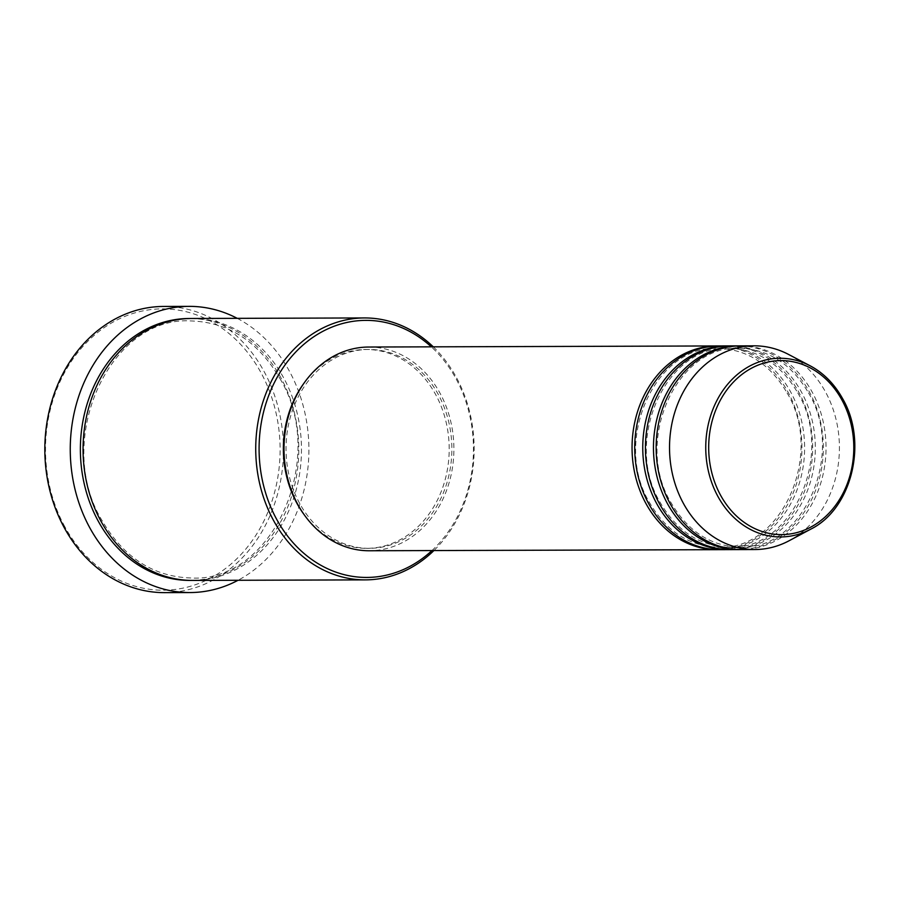 <?xml version="1.0" encoding="UTF-8"?>
<svg xmlns="http://www.w3.org/2000/svg" width="899" height="899" viewBox="0 0 899 899"><rect width="100%" height="100%" fill="white"/><g stroke="black" fill="none" stroke-linecap="round" stroke-linejoin="round"><path stroke-width="0.67" stroke-dasharray="4.5 3.37" d="M718.009 345.958A101.857 84.944 -90.2 0 1 787.884 391.807A101.857 84.944 -90.2 0 1 792.176 495.315A101.857 84.944 -90.2 0 1 718.649 549.649M719.346 345.935A101.857 84.944 -90.2 0 1 790.569 391.795A101.857 84.944 -90.2 0 1 794.536 496.012A101.857 84.944 -90.2 0 1 719.987 549.66M728.718 345.924A101.857 84.944 -90.2 0 1 798.593 391.773A101.857 84.944 -90.2 0 1 802.886 495.282A101.857 84.944 -90.2 0 1 729.359 549.615M730.055 345.901A101.857 84.944 -90.2 0 1 801.279 391.762A101.857 84.944 -90.2 0 1 805.246 495.978A101.857 84.944 -90.2 0 1 730.696 549.626M739.428 345.89A101.857 84.944 -90.2 0 1 809.302 391.739A101.857 84.944 -90.2 0 1 813.595 495.248A101.857 84.944 -90.2 0 1 740.068 549.581M740.765 345.868A101.857 84.944 -90.2 0 1 811.988 391.728A101.857 84.944 -90.2 0 1 815.955 495.945A101.857 84.944 -90.2 0 1 741.405 549.592M431.969 550.559A128.535 107.183 89.8 0 0 455.748 378.243A128.535 107.183 89.8 0 0 431.329 346.845M433.262 346.834A130.962 109.206 -90.2 0 1 456.096 376.917A130.962 109.206 -90.2 0 1 433.902 550.559M64.897 526.87A140.671 117.297 -90.2 0 1 98.216 332.046A140.671 117.297 -90.2 0 1 260.721 372.208A140.671 117.297 -90.2 0 1 227.402 567.044A140.671 117.297 -90.2 0 1 64.897 526.87M164.596 592.632A143.087 119.32 89.8 0 0 269.318 517.273A143.087 119.32 89.8 0 0 263.744 370.871A143.087 119.32 89.8 0 0 163.697 306.447M191.847 318.482A130.962 109.206 -90.2 0 1 283.421 377.456A130.962 109.206 -90.2 0 1 288.523 511.441A130.962 109.206 -90.2 0 1 192.667 580.417M368.635 347.036A101.857 84.944 -90.2 0 1 439.858 392.897A101.857 84.944 -90.2 0 1 443.825 497.113A101.857 84.944 -90.2 0 1 369.275 550.761M299.738 503.564A99.441 82.922 -90.2 0 1 295.861 401.831A99.441 82.922 -90.2 0 1 368.646 349.464A99.441 82.922 -90.2 0 1 438.161 394.234A99.441 82.922 -90.2 0 1 442.038 495.967A99.441 82.922 -90.2 0 1 369.264 548.334A99.441 82.922 -90.2 0 1 299.738 503.564M304.008 383.165A99.441 82.922 -90.2 0 1 365.96 349.475A99.441 82.922 -90.2 0 1 435.487 394.245A99.441 82.922 -90.2 0 1 439.364 495.967A99.441 82.922 -90.2 0 1 366.59 548.345A99.441 82.922 -90.2 0 1 304.424 515.037M237.246 318.347A143.087 119.32 -90.2 0 1 289.175 370.793A143.087 119.32 -90.2 0 1 238.066 580.271M788.558 354.442A101.857 84.944 -90.2 0 1 825.372 391.694A101.857 84.944 -90.2 0 1 789.142 540.726M190.509 318.504A130.962 109.206 -90.2 0 1 280.735 377.468A130.962 109.206 -90.2 0 1 286.152 510.744A130.962 109.206 -90.2 0 1 191.33 580.406M842.442 398.493A89.349 74.505 -90.2 0 1 810.662 529.208M787.097 392.975C824.619 454.534 781.377 550.873 718.638 547.244C689.488 546.378 666.462 531.511 649.55 502.631C612.039 441.072 655.27 344.733 718.02 348.363C747.159 349.228 770.185 364.095 787.097 392.975M797.806 392.942C835.328 454.501 792.086 550.84 729.347 547.21C700.197 546.345 677.172 531.478 660.259 502.597C622.749 441.038 665.979 344.699 728.729 348.329C757.868 349.194 780.894 364.061 797.806 392.942M808.516 392.908C846.038 454.467 802.796 550.806 740.057 547.176C710.907 546.311 687.881 531.444 670.969 502.563C633.458 441.004 676.689 344.665 739.428 348.295C768.578 349.16 791.603 364.028 808.516 392.908M279.949 378.625C328.416 458.164 272.611 582.631 191.318 578.001C153.56 576.866 123.747 557.638 101.89 520.285C53.423 440.746 109.229 316.279 190.521 320.921C228.279 322.044 258.092 341.272 279.949 378.625M368.646 349.464L365.96 349.475M369.264 548.334L366.59 548.345"/><path stroke-width="1.35" d="M718.649 549.649A101.857 84.944 -90.2 0 1 717.312 549.671A101.857 84.944 -90.2 0 1 646.089 503.8A101.857 84.944 -90.2 0 1 642.122 399.594A101.857 84.944 -90.2 0 1 716.672 345.946A101.857 84.944 -90.2 0 1 718.009 345.958M729.359 549.615A101.857 84.944 -90.2 0 1 728.021 549.637L719.987 549.66A101.857 84.944 -90.2 0 1 648.763 503.8A101.857 84.944 -90.2 0 1 644.797 399.583A101.857 84.944 -90.2 0 1 719.346 345.935L727.381 345.913A101.857 84.944 -90.2 0 1 728.718 345.924M728.021 549.637A101.857 84.944 -90.2 0 1 656.798 503.777A101.857 84.944 -90.2 0 1 652.831 399.561A101.857 84.944 -90.2 0 1 727.381 345.913M740.068 549.581A101.857 84.944 -90.2 0 1 738.731 549.604L730.696 549.626A101.857 84.944 -90.2 0 1 659.473 503.766A101.857 84.944 -90.2 0 1 655.506 399.549A101.857 84.944 -90.2 0 1 730.055 345.901L738.09 345.879A101.857 84.944 -90.2 0 1 739.428 345.89M738.731 549.604A101.857 84.944 -90.2 0 1 667.508 503.743A101.857 84.944 -90.2 0 1 663.541 399.527A101.857 84.944 -90.2 0 1 738.09 345.879M810.662 529.208A89.349 74.505 -90.2 0 1 718.065 496.731A89.349 74.505 -90.2 0 1 723.279 389.952A89.349 74.505 -90.2 0 1 810.156 365.814C823.63 373.04 834.441 383.974 842.588 398.617C868.131 442.05 851.915 508.946 810.662 529.208L789.142 540.726A101.857 84.944 -90.2 0 1 754.789 549.547L741.405 549.592A101.857 84.944 -90.2 0 1 670.182 503.732A101.857 84.944 -90.2 0 1 666.215 399.516A101.857 84.944 -90.2 0 1 740.765 345.868L754.149 345.823A101.857 84.944 -90.2 0 1 788.558 354.442L810.156 365.814A89.349 74.505 -90.2 0 1 842.442 398.493M431.329 346.845A128.535 107.183 89.8 0 0 293.141 354.835A128.535 107.183 89.8 0 0 276.802 519.566A128.535 107.183 89.8 0 0 431.969 550.559M433.902 550.559A130.962 109.206 -90.2 0 1 365.354 579.877A130.962 109.206 -90.2 0 1 273.779 520.903A130.962 109.206 -90.2 0 1 268.677 386.918A130.962 109.206 -90.2 0 1 364.522 317.943A130.962 109.206 -90.2 0 1 433.262 346.834M189.138 306.368L163.697 306.447A143.087 119.32 89.8 0 0 58.974 381.817A143.087 119.32 89.8 0 0 64.548 528.207A143.087 119.32 89.8 0 0 164.596 592.632L190.026 592.553A143.087 119.32 -90.2 0 1 89.979 528.129A143.087 119.32 -90.2 0 1 84.405 381.727A143.087 119.32 -90.2 0 1 189.138 306.368A143.087 119.32 -90.2 0 1 237.246 318.347M365.354 579.877L192.667 580.417A130.962 109.206 -90.2 0 1 101.104 521.454A130.962 109.206 -90.2 0 1 96.002 387.458A130.962 109.206 -90.2 0 1 191.847 318.482L364.522 317.943M717.312 549.671L369.275 550.761A101.857 84.944 -90.2 0 1 298.052 504.901A101.857 84.944 -90.2 0 1 294.085 400.684A101.857 84.944 -90.2 0 1 368.635 347.036L716.672 345.946M304.424 515.037A99.441 82.922 -90.2 0 1 297.063 503.575A99.441 82.922 -90.2 0 1 304.008 383.165M754.789 549.547A101.857 84.944 -90.2 0 1 683.566 503.687A101.857 84.944 -90.2 0 1 679.599 399.471A101.857 84.944 -90.2 0 1 754.149 345.823M238.066 580.271A143.087 119.32 -90.2 0 1 190.026 592.553M841.801 399.774A87.001 72.549 89.8 0 0 741.282 374.928A87.001 72.549 89.8 0 0 720.683 495.439A87.001 72.549 89.8 0 0 821.192 520.285A87.001 72.549 89.8 0 0 841.801 399.774M191.33 580.406A130.962 109.206 -90.2 0 1 98.418 521.454A130.962 109.206 -90.2 0 1 93.642 386.761A130.962 109.206 -90.2 0 1 190.509 318.504"/></g></svg>
